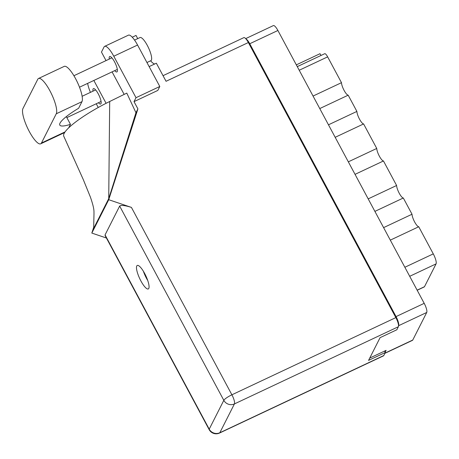 <?xml version="1.0" encoding="UTF-8"?>
<svg xmlns="http://www.w3.org/2000/svg" width="459" height="459" viewBox="0 0 459 459"><rect width="100%" height="100%" fill="white"/><g stroke="black" fill="none" stroke-linecap="round" stroke-linejoin="round"><path stroke-width="0.69" d="M319.762 108.565L348.186 95.185L356.895 111.422L328.472 124.802M335.179 137.31L363.603 123.93L376.753 148.458L348.329 161.838M355.036 174.351L383.46 160.966L396.61 185.493L368.187 198.879M374.894 211.387L403.318 198.001L412.027 214.238L383.604 227.624M390.305 240.132L418.734 226.746L433.285 253.879A8.692 2.249 64.8 0 1 436.05 263.891L424.495 286.697A5.112 1.325 64.8 0 1 424.305 286.904L417.185 290.254M385.158 352.214L386.099 350.36L369.742 358.06M245.691 38.619L273.369 25.589A7.923 2.048 64.8 0 1 277.896 30.483L424.202 303.342A7.923 2.048 64.8 0 1 426.727 312.47L412.756 340.044A7.923 2.048 64.8 0 1 412.457 340.354L384.894 353.332M398.55 325.787L398.578 325.718A7.923 2.048 -115.2 0 0 396.054 316.595L249.753 43.737A7.923 2.048 -115.2 0 0 245.961 38.923M297.277 66.63L324.725 53.709A5.112 1.325 64.8 0 1 327.646 56.864L341.485 82.677L313.055 96.057M296.33 64.862L320.021 53.703A5.112 1.325 -115.2 0 0 321.082 55.424M348.186 95.185A7.665 1.985 64.8 0 1 344.089 90.394A7.665 1.985 64.8 0 1 341.485 82.677M363.603 123.93A7.665 1.985 64.8 0 1 359.506 119.139A7.665 1.985 64.8 0 1 356.895 111.422M383.46 160.966A7.665 1.985 64.8 0 1 379.363 156.175A7.665 1.985 64.8 0 1 376.753 148.458M403.318 198.001A7.665 1.985 64.8 0 1 399.221 193.216A7.665 1.985 64.8 0 1 396.61 185.493M418.734 226.746A7.665 1.985 64.8 0 1 414.638 221.961A7.665 1.985 64.8 0 1 412.027 214.238M68.707 127.832L70.468 124.343A31.952 6.099 -28.2 0 1 59.79 125.089A31.952 6.099 -28.2 0 1 78.621 108.261L81.954 101.674A19.938 5.158 -115.2 0 0 75.603 78.707A19.938 5.158 -115.2 0 0 64.214 66.389L38.527 78.483A19.938 5.158 -115.2 0 0 37.77 79.275L22.95 108.531A19.938 5.158 -115.2 0 0 28.395 129.759A19.938 5.158 -115.2 0 0 40.69 143.816A19.938 5.158 -115.2 0 0 41.448 143.024L56.268 113.769A19.938 5.158 -115.2 0 0 49.916 90.802A19.938 5.158 -115.2 0 0 38.527 78.483M134.562 40.105L140.018 37.535A12.777 3.311 64.8 0 1 147.316 45.43A12.777 3.311 64.8 0 1 150.902 60.663L146.949 62.522M98.45 102.724A8.497 2.197 -115.2 0 0 100.664 104.015A8.497 2.197 -115.2 0 0 98.278 93.888A8.497 2.197 -115.2 0 0 93.424 88.633A8.497 2.197 -115.2 0 0 93.005 91.163M114.704 70.64A8.497 2.197 -115.2 0 0 116.913 71.931A8.497 2.197 -115.2 0 0 114.532 61.804A8.497 2.197 -115.2 0 0 109.672 56.555A8.497 2.197 -115.2 0 0 109.259 59.079M140.89 280.925A12.972 3.356 -115.2 0 0 148.297 288.94A12.972 3.356 -115.2 0 0 144.66 273.484A12.972 3.356 -115.2 0 0 137.247 265.468A12.972 3.356 -115.2 0 0 140.89 280.925M147.741 280.512A12.972 3.356 64.8 0 1 146.473 278.297A12.972 3.356 64.8 0 1 143.392 271.269M70.468 124.343L66.32 116.609M104.652 46.359L128.44 35.159A15.973 4.137 64.8 0 1 137.568 45.034L113.78 56.233A15.973 4.137 -115.2 0 0 104.652 46.359A15.973 4.137 -115.2 0 0 104.044 46.996L101.468 52.085L106.029 60.599M159.795 86.493L157.798 90.434L134.011 101.634L136.007 97.692L159.795 86.493L137.568 45.034M93.705 227.222L91.823 233.074L106.419 238.02M134.011 101.634L137.901 108.881L108.726 199.705L131.417 207.399L231.898 394.797L395.847 317.599L248.359 42.532L166.049 81.289L156.353 63.21L149.135 66.607M136.007 97.692L113.78 56.233M112.076 71.879L124.159 94.411M137.901 108.881L135.95 112.73L126.799 93.114L109.695 101.502A47.925 9.151 -28.2 0 0 63.755 136.208L83.251 179.503L90.394 197.072C94.783 209.729 93.82 211.57 93.997 213.395L93.676 228.352L108.726 198.655L109.695 101.502M87.652 83.377A15.973 4.137 -115.2 0 0 90.44 92.368M98.249 107.492L96.247 103.763M106.092 103.304L93.848 80.463M135.95 112.73L108.726 198.655M91.823 233.074L108.726 199.705M163.037 75.678L243.832 37.638A7.923 2.048 64.8 0 1 248.359 42.532M395.847 317.599A7.923 2.048 64.8 0 1 398.372 326.728L234.417 403.926L219.821 432.745L383.77 355.547L385.313 352.506L384.556 351.089M385.313 352.506L368.56 360.395L380.075 337.658L396.828 329.774L398.372 326.728M383.77 355.547A7.923 2.048 64.8 0 1 383.472 355.863L219.517 433.055A7.923 2.048 64.8 0 0 219.821 432.745A7.923 7.505 -153.1 0 1 209.218 429.148L223.82 400.328L119.661 206.08C121.033 204.938 124.951 205.374 131.417 207.399M105.065 234.899L209.218 429.148A7.923 1.515 151.8 0 0 209.161 429.63L105.134 235.622L105.065 234.899L119.661 206.08M137.717 38.619L136.013 35.435L132.249 37.208M154.666 64.008A18.211 4.716 64.8 0 1 150.604 60.8M404.855 267.264L433.285 253.879M385.009 353.109L412.756 340.044M426.727 312.47L398.578 325.718M396.054 316.595L424.202 303.342M277.896 30.483L249.753 43.737M327.646 56.864L299.216 70.25M417.133 290.163L424.495 286.697M436.05 263.891L409.703 276.301M81.954 101.674L56.268 113.769M231.898 394.797A7.923 1.515 151.8 0 0 223.82 400.328A7.923 7.505 -153.1 0 0 234.417 403.926A7.923 2.048 -115.2 0 0 231.898 394.797M65.063 131.905L41.448 143.024M73.91 75.724L111.887 57.845M82.132 96.281L95.633 89.924M209.161 429.63A7.923 7.923 0 0 0 219.517 433.055M66.853 117.602L101.078 101.491M79.51 87.21L117.326 69.407M64.633 132.542L40.69 143.816"/></g></svg>
